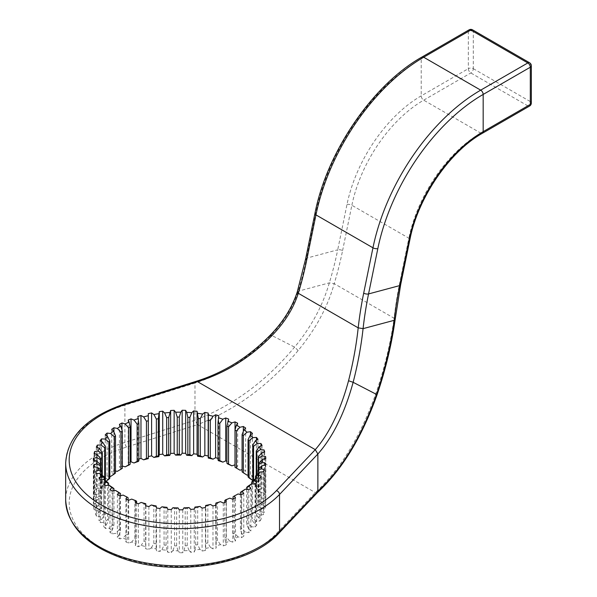 <?xml version="1.0" encoding="UTF-8"?>
<svg xmlns="http://www.w3.org/2000/svg" width="597" height="597" viewBox="0 0 597 597"><rect width="100%" height="100%" fill="white"/><g stroke="black" fill="none" stroke-linecap="round" stroke-linejoin="round"><path stroke-width="0.45" stroke-dasharray="2.98 2.24" d="M109.826 476.339L107.064 476.018L105.229 477.742L107.467 479.369A82.893 47.857 0 0 0 105.087 481.98L101.49 481.839L100.072 483.689L102.662 485.13A82.893 47.857 0 0 0 100.908 487.898L97.311 488.033L96.326 489.98L99.229 491.204A82.893 47.857 0 0 0 98.132 494.092L94.602 494.503L94.072 496.503L97.236 497.495A82.893 47.857 0 0 0 96.811 500.435L93.408 501.114L93.348 503.137L96.707 503.883A82.893 47.857 0 0 0 96.968 506.831L93.751 507.763L94.154 509.771L97.662 510.248A82.893 47.857 0 0 0 98.595 513.151L95.624 514.33L96.49 516.286L100.08 516.495A82.893 47.857 0 0 0 101.669 519.293L98.998 520.688L100.311 522.562L103.908 522.487A82.893 47.857 0 0 0 106.139 525.144L103.811 526.733L105.542 528.487L109.094 528.136A82.893 47.857 0 0 0 111.915 530.599L109.975 532.352L112.102 533.957L115.534 533.337A82.893 47.857 0 0 0 118.9 535.561L117.378 537.442L119.855 538.875L123.124 537.994A82.893 47.857 0 0 0 126.967 539.942L125.892 541.927L128.683 543.151L131.713 542.031A82.893 47.857 0 0 0 135.974 543.658L135.37 545.71L138.414 546.71L141.161 545.367A82.893 47.857 0 0 0 145.758 546.651L145.631 548.733L148.884 549.486L151.295 547.942A82.893 47.857 0 0 0 156.153 548.867L156.504 550.934L159.899 551.434L161.929 549.718A82.893 47.857 0 0 0 166.959 550.262L167.787 552.285L171.264 552.516L172.884 550.665A82.893 47.857 0 0 0 177.988 550.807L179.279 552.755L182.779 552.718L183.958 550.755A82.893 47.857 0 0 0 189.048 550.509L190.779 552.329L194.241 552.031L194.95 549.986A82.893 47.857 0 0 0 199.943 549.352L202.077 551.031L205.435 550.464L205.674 548.389A82.893 47.857 0 0 0 210.472 547.374L212.972 548.874L216.174 548.053L215.927 545.979A82.893 47.857 0 0 0 220.45 544.598L223.271 545.889L226.256 544.83L225.532 542.792A82.893 47.857 0 0 0 229.703 541.083L232.793 542.151L235.509 540.867L234.322 538.904A82.893 47.857 0 0 0 238.054 536.89L241.367 537.703L243.763 536.225L242.128 534.375A82.893 47.857 0 0 0 245.367 532.084L248.837 532.643L250.867 530.994L248.822 529.278A82.893 47.857 0 0 0 251.501 526.763L255.068 527.047L256.703 525.256L254.285 523.718A82.893 47.857 0 0 0 256.359 521.017L259.956 521.024L261.165 519.121L258.411 517.786A82.893 47.857 0 0 0 259.844 514.95L263.411 514.681L264.165 512.704L261.128 511.584A82.893 47.857 0 0 0 261.896 508.666L265.367 508.122L265.665 506.107L262.396 505.234A82.893 47.857 0 0 0 262.479 502.286L265.799 501.473L265.62 499.458L262.18 498.846A82.893 47.857 0 0 0 261.583 495.913L264.687 494.853L264.046 492.868L260.493 492.525A82.893 47.857 0 0 0 259.225 489.667L262.053 488.376L260.964 486.458L257.359 486.391A82.893 47.857 0 0 0 255.441 483.652L257.956 482.16L256.426 480.339L252.844 480.555A82.893 47.857 0 0 0 250.315 477.988L252.456 476.316L250.516 474.63L248.053 474.973M115.497 470.988L113.93 470.675L111.714 472.242L113.557 474.025A82.893 47.857 0 0 0 110.594 476.436M122.31 466.011L119.407 467.294L120.825 469.205A82.893 47.857 0 0 0 117.333 471.361M130.146 462.168L128.183 462.981L129.139 464.981M138.87 459.078L137.87 459.377L138.355 461.436M148.302 420.766L148.31 458.638M218.398 460.668L218.763 458.6L218.009 458.392M227.815 464.033L228.658 462.011L226.927 461.347M236.375 468.093L237.673 466.153L235.002 464.832M239.987 470.175A82.893 47.857 0 0 0 238.21 469.115A82.893 47.857 0 0 0 237.225 468.555M247.016 475.115A82.893 47.857 0 0 0 243.919 472.772L245.651 470.951L243.345 469.429L242.083 469.705M317.41 492.577L315.283 492.585L197.562 424.616C235.725 409.818 269.254 385.125 298.157 350.529C315.656 329.253 327.678 306.962 334.216 283.657L394.095 318.231C390.625 343.305 384.364 368.916 375.319 395.08C359.939 437.482 339.924 469.981 315.283 492.585L276.448 533.561A110.415 63.745 180 0 1 101.52 548.031A110.415 63.745 180 0 1 126.594 447.041L197.562 424.616L194.98 420.266L194.98 383.058L124.907 405.191A113.915 65.767 0 0 0 99.042 416.385A113.915 65.767 0 0 0 65.67 462.891M297.269 291.866L298.209 291.202L329.328 282.859L334.216 283.657A354.021 250.33 -105 0 0 342.588 250.613A3.507 1.433 11.6 0 0 337.715 249.822L346.991 204.472A108.661 62.737 -60 0 1 421.206 95.871L468.339 68.662A3.507 2.022 -120 0 0 470.817 72.953L527.823 105.863A3.507 2.022 -120 0 0 529.576 106.042M342.588 250.613L351.864 205.264L408.87 238.173L399.594 283.523A354.021 250.33 -105 0 0 394.095 318.231L395.147 319.574M195.943 381.386L194.98 383.058C223.674 373.968 249.091 357.954 271.225 335.014C284.112 321.611 293.105 307.007 298.209 291.202A350.514 247.852 -105 0 0 306.589 258.158L337.715 249.822A350.514 247.852 75 0 1 329.328 282.859C322.753 305.679 311.179 327.096 294.605 347.111C266.053 381.319 232.845 405.706 194.98 420.266L124.907 442.399L124.907 405.191A3.507 1.373 -107.5 0 1 125.534 403.624M346.991 204.472A3.507 1.433 11.6 0 1 351.864 205.264A105.154 60.715 -60 0 1 423.691 100.162L470.817 72.953A3.507 2.022 120 0 0 473.294 68.662A3.507 2.022 0 0 0 468.339 68.662L468.339 31.454A3.507 2.022 180 0 1 473.294 31.454A3.507 2.022 120 0 0 472.57 29.85M531.33 103.005A3.507 2.022 0 0 0 530.3 101.572A3.507 2.022 -60 0 1 527.823 105.863L480.697 133.071A105.154 60.715 120 0 0 408.87 238.173A3.507 1.433 -168.4 0 1 409.915 239.524M529.576 62.76A3.507 2.022 -60 0 1 530.3 64.364A3.507 2.022 180 0 1 531.33 65.797M469.063 29.85A3.507 2.022 -120 0 0 468.339 31.454L421.206 58.663L421.206 95.871A3.507 2.022 60 0 0 423.691 100.162L480.697 133.071A3.507 2.022 -120 0 0 482.443 133.25M117.378 494.517L117.378 537.442M120.504 495.771L120.504 530.711L118.9 535.561M119.855 495.943L119.855 538.875M123.124 495.07L126.564 497.002L126.564 534.211L123.124 537.994M112.833 487.704L112.833 524.912L109.094 528.136M111.915 530.599L113.967 525.89A79.394 45.835 0 0 1 112.833 524.912M107.706 482.346L107.706 519.554L103.908 522.487M106.139 525.144L108.594 520.614A79.394 45.835 0 0 1 107.706 519.554M103.856 476.637L103.856 513.845L100.08 516.495M101.669 519.293L104.49 514.965A79.394 45.835 0 0 1 103.856 513.845M101.356 470.69L101.356 507.898L97.662 510.248M98.595 513.151L101.729 509.054A79.394 45.835 0 0 1 101.356 507.898M100.251 464.6L100.251 501.801L96.707 503.883M96.968 506.831L100.356 502.98A79.394 45.835 0 0 1 100.251 501.801M100.565 469.973L100.565 495.682L97.236 497.495M96.811 500.435L100.4 496.861A79.394 45.835 0 0 1 100.565 495.682M102.288 475.369L102.288 489.644L99.229 491.204M98.132 494.092L101.848 490.794A79.394 45.835 0 0 1 102.288 489.644M105.393 480.652L105.393 483.786L102.662 485.13M100.908 487.898L104.691 484.898A79.394 45.835 0 0 1 105.393 483.786M109.826 478.227L107.467 479.369M105.087 481.98L106.154 481.212M115.497 473.048L113.557 474.025M122.31 468.361L120.825 469.205M243.919 472.772L242.083 471.831M250.315 477.988L248.053 476.891M253.568 480.189L253.568 483.458L257.359 486.391M255.441 483.652L252.8 482.369A79.394 45.835 0 0 1 253.568 483.458M256.747 474.615L256.747 489.301L260.493 492.525M259.225 489.667L256.24 488.159A79.394 45.835 0 0 1 256.747 489.301M258.553 468.876L258.553 495.338L262.18 498.846M261.583 495.913L258.314 494.159A79.394 45.835 0 0 1 258.553 495.338M258.949 468.503L258.949 501.45L262.396 505.234M262.479 502.286L258.979 500.271A79.394 45.835 0 0 1 258.949 501.45M257.926 473.63L257.926 507.547L261.128 511.584M261.896 508.666L258.232 506.383A79.394 45.835 0 0 1 257.926 507.547M255.509 478.734L255.509 513.51L258.411 517.786M259.844 514.95L256.083 512.375A79.394 45.835 0 0 1 255.509 513.51M251.733 483.854L251.733 519.233L254.285 523.718M256.359 521.017L252.561 518.151A79.394 45.835 0 0 1 251.733 519.233M246.673 489.368L246.673 524.614L248.822 529.278M251.501 526.763L247.74 523.606A79.394 45.835 0 0 1 246.673 524.614M240.412 494.54L240.412 529.554L242.128 534.375M245.367 532.084L241.71 528.644A79.394 45.835 0 0 1 240.412 529.554M233.069 499.092L233.069 533.972L234.322 538.904M238.054 536.89L234.561 533.166A79.394 45.835 0 0 1 233.069 533.972M224.77 502.428L224.77 537.785L225.532 542.792M229.703 541.083L226.435 537.106A79.394 45.835 0 0 1 224.77 537.785M215.666 505.249L215.927 545.979M220.45 544.598L217.48 540.375A79.394 45.835 0 0 1 215.666 540.927M210.472 547.374L207.838 542.934L207.838 505.726A79.394 45.835 180 0 1 205.92 506.137L205.674 548.389M205.92 543.337A79.394 45.835 0 0 0 207.838 542.934M199.943 549.352L197.697 544.725L197.697 507.517A79.394 45.835 180 0 1 195.704 507.771L195.704 544.979L194.95 549.986M195.704 544.979A79.394 45.835 0 0 0 197.697 544.725M189.048 550.509L187.234 545.718L187.234 508.517A79.394 45.835 180 0 1 185.197 508.614L185.197 545.822L183.958 550.755M185.197 545.822A79.394 45.835 0 0 0 187.234 545.718M177.988 550.807L176.63 545.904L176.63 508.696A79.394 45.835 180 0 1 174.593 508.637L174.593 545.845L172.884 550.665M174.593 545.845A79.394 45.835 0 0 0 176.63 545.904M166.959 550.262L166.085 545.262L166.085 508.062A79.394 45.835 180 0 1 164.071 507.846L164.071 545.046L161.929 549.718M164.071 545.046A79.394 45.835 0 0 0 166.085 545.262M156.153 548.867L155.78 506.614A79.394 45.835 180 0 1 153.832 506.249L153.832 543.457L151.295 547.942M153.832 543.457A79.394 45.835 0 0 0 155.78 543.822M145.892 504.398A79.394 45.835 180 0 1 144.056 503.883L144.056 541.083L141.161 545.367M145.758 546.651L145.892 541.598A79.394 45.835 0 0 1 144.056 541.083M136.616 501.428A79.394 45.835 180 0 1 134.907 500.779L134.907 537.987L131.713 542.031M135.974 543.658L136.616 538.636A79.394 45.835 0 0 1 134.907 537.987M119.161 492.622L119.161 529.823A79.394 45.835 0 0 0 120.504 530.711M119.161 529.823L115.534 533.337M126.967 539.942L128.101 534.987A79.394 45.835 0 0 1 126.564 534.211M105.542 485.562L105.542 528.487M113.967 490.697L113.967 525.89M108.594 485.257L108.594 520.614M104.49 479.988L104.49 514.965M101.729 474.913L101.729 509.054M100.356 469.779L100.356 502.98M100.4 469.817L100.4 496.861M101.848 475.011L101.848 490.794M104.691 480.137L104.691 484.898M233.069 496.771A79.394 45.835 180 0 0 234.561 495.965L234.561 533.166M224.77 500.584A79.394 45.835 180 0 0 226.435 499.898L226.435 537.106M215.666 503.719A79.394 45.835 180 0 0 217.48 503.174L217.48 540.375M145.892 505.86L145.892 541.598M136.616 503.189L136.616 538.636M128.101 499.965L128.101 534.987M128.101 497.779A79.394 45.835 180 0 1 126.564 497.002M109.975 489.421L109.975 532.352M112.102 491.032L112.102 533.957M234.561 495.965L238.054 493.958M226.435 499.898L229.703 498.159M217.48 503.174L220.45 501.674M205.674 505.458L205.92 506.137M207.838 505.726L210.472 504.443M194.95 507.062L195.704 507.771M197.697 507.517L199.943 506.428M183.958 507.823L185.197 508.614M187.234 508.517L189.048 507.577M172.884 507.734L174.593 508.637M176.63 508.696L177.988 507.883M161.929 506.793L164.071 507.846M166.085 508.062L166.959 507.331M151.295 505.017L153.832 506.249M155.78 506.614L156.153 505.935M141.161 502.435L144.056 503.883M131.713 499.099L134.907 500.779M100.311 479.637L100.311 522.562M98.998 477.757L98.998 520.688M103.811 483.801L103.811 526.733M96.49 473.361L96.49 516.286M95.624 471.399L95.624 514.33M94.154 466.847L94.154 509.771M93.751 464.832L93.751 507.763M93.348 460.212L93.348 503.137M93.408 460.22L93.408 501.114M94.072 453.571L94.072 496.503M94.602 453.735L94.602 494.503M96.326 447.049L96.326 489.98M97.311 447.466L97.311 488.033M100.072 440.758L100.072 483.689M101.49 441.549L101.49 481.839M105.229 434.81L105.229 477.742M107.064 436.146L107.064 476.018M111.714 429.31L111.714 472.242M113.93 432.019L113.93 470.675M119.407 424.363L119.407 467.294M121.967 430.041L121.967 465.906M252.8 480.772L252.8 482.369M256.24 475.033L256.24 488.159M258.314 469.1L258.314 494.159M258.979 463.071L258.979 500.271M258.232 469.175L258.232 506.383M256.083 475.175L256.083 512.375M252.561 480.951L252.561 518.151M247.74 486.398L247.74 523.606M241.71 491.435L241.71 528.644M128.183 420.049L128.183 462.981M137.87 416.452L137.87 459.377M148.302 413.631L148.302 415.706M218.763 415.669L218.763 458.6M228.658 419.079L228.658 462.011M235.031 429.952L235.031 464.817M237.673 423.221L237.673 466.153M243.345 431.332L243.345 469.429M245.651 428.019L245.651 470.951M250.516 434.9L250.516 474.63M252.456 433.392L252.456 476.316M256.426 440.146L256.426 480.339M257.956 439.235L257.956 482.16M260.964 445.944L260.964 486.458M262.053 445.452L262.053 488.376M264.046 452.145L264.046 492.868M264.687 451.929L264.687 494.853M265.62 458.586L265.62 499.458M265.799 458.548L265.799 501.473M265.665 463.175L265.665 506.107M265.367 465.19L265.367 508.122M264.165 469.772L264.165 512.704M263.411 471.749L263.411 514.681M261.165 476.197L261.165 519.121M259.956 478.093L259.956 521.024M256.703 482.324L256.703 525.256M255.068 484.115L255.068 527.047M250.867 488.062L250.867 530.994M248.837 489.712L248.837 532.643M243.763 493.294L243.763 536.225M241.367 494.771L241.367 537.703M235.509 497.935L235.509 540.867M232.793 499.219L232.793 542.151M226.256 501.905L226.256 544.83M223.271 502.965L223.271 545.889M216.174 505.122L216.174 548.053M212.972 505.943L212.972 548.874M205.435 507.532L205.435 550.464M202.077 508.099L202.077 551.031M194.241 509.099L194.241 552.031M190.779 509.405L190.779 552.329M182.779 509.786L182.779 552.718M179.279 509.823L179.279 552.755M171.264 509.592L171.264 552.516M167.787 509.353L167.787 552.285M159.899 508.51L159.899 551.434M156.504 508.002L156.504 550.934M148.884 506.562L148.884 549.486M145.631 505.801L145.631 548.733M138.414 503.778L138.414 546.71M135.37 502.778L135.37 545.71M128.683 500.219L128.683 543.151M125.892 498.995L125.892 541.927M126.594 447.041A3.507 1.373 72.5 0 1 124.907 442.399A113.915 65.767 180 0 0 99.042 453.593A113.915 65.767 180 0 0 65.67 500.099M298.157 350.529L294.605 347.111L270.553 334.857M399.594 283.523A3.507 1.433 -168.4 0 1 400.632 284.866M375.319 395.08C377.035 395.177 377.438 394.953 376.52 394.408M276.448 533.561A3.507 2.507 -136.5 0 0 278.993 533.106M473.294 68.662L530.3 101.572L530.3 64.364L473.294 31.454L473.294 68.662M421.937 57.058A3.507 2.022 -120 0 0 421.206 58.663A154.227 89.043 120 0 0 315.873 212.816L306.589 258.158A3.507 1.433 -168.4 0 0 305.634 258.889M314.917 213.539A3.507 1.433 -168.4 0 1 315.873 212.816M235.733 467.69L238.21 469.115"/><path stroke-width="0.9" d="M114.311 474.011L114.311 436.803A79.394 45.835 180 0 1 115.497 435.847L115.497 473.048A79.394 45.835 0 0 0 114.311 474.011L110.594 476.436L109.826 476.339M120.915 469.22L120.915 432.012A79.394 45.835 180 0 1 122.31 431.153L122.31 468.361A79.394 45.835 0 0 0 120.915 469.22L117.333 471.361L115.497 470.988M145.892 505.86L145.758 503.726L145.631 505.801L148.884 506.562L151.295 505.017A82.893 47.857 180 0 0 156.153 505.935L156.504 508.002L159.899 508.51L161.929 506.793A82.893 47.857 180 0 0 166.959 507.331L167.787 509.353L171.264 509.592L172.884 507.734A82.893 47.857 180 0 0 177.988 507.883L179.279 509.823L182.779 509.786L183.958 507.823A82.893 47.857 180 0 0 189.048 507.577L190.779 509.405L194.241 509.099L194.95 507.062A82.893 47.857 180 0 0 199.943 506.428L202.077 508.099L205.435 507.532L205.674 505.458A82.893 47.857 180 0 0 210.472 504.443L212.972 505.943L216.174 505.122L215.927 503.047A82.893 47.857 180 0 0 220.45 501.674L223.271 502.965L226.256 501.905L225.532 499.868A82.893 47.857 180 0 0 229.703 498.159L232.793 499.219L235.509 497.935L234.322 495.973A82.893 47.857 180 0 0 238.054 493.958L241.367 494.771L243.763 493.294L242.128 491.443L240.412 492.353A79.394 45.835 180 0 0 241.71 491.435L245.367 489.159L248.837 489.712L250.867 488.062L248.822 486.354L246.673 487.406A79.394 45.835 180 0 0 247.74 486.398L251.501 483.839L255.068 484.115L256.703 482.324L254.285 480.786L251.733 482.025A79.394 45.835 180 0 0 252.561 480.951L256.359 478.093L259.956 478.093L261.165 476.197L258.411 474.854L255.509 476.302A79.394 45.835 180 0 0 256.083 475.175L259.844 472.018L263.411 471.749L264.165 469.772L261.128 468.66L257.926 470.339A79.394 45.835 180 0 0 258.232 469.175L261.896 465.742L265.367 465.19L265.665 463.175L262.396 462.302L258.949 464.25A79.394 45.835 180 0 0 258.979 463.071L262.479 459.354L265.799 458.548L265.62 456.526L262.18 455.914L258.553 458.13A79.394 45.835 180 0 0 258.314 456.959L261.583 452.981L264.687 451.929L264.046 449.937L260.493 449.593L256.747 452.093A79.394 45.835 180 0 0 256.24 450.951L259.225 446.735L262.053 445.452L260.964 443.526L257.359 443.459L253.568 446.257A79.394 45.835 180 0 0 252.8 445.161L255.441 440.728L257.956 439.235L256.426 437.414L252.844 437.623L249.068 440.713A79.394 45.835 180 0 0 248.053 439.683L250.315 435.064L252.456 433.392L250.516 431.706L247.016 432.191L243.322 435.564A79.394 45.835 180 0 0 242.083 434.623L243.919 429.84L245.651 428.019L243.345 426.497L239.987 427.251L236.449 430.9A79.394 45.835 180 0 0 235.002 430.064L236.375 425.161L237.673 423.221L235.031 421.892L231.882 422.892L228.554 426.81A79.394 45.835 180 0 0 226.927 426.094L228.658 419.079L225.733 417.967L222.838 419.198L219.786 423.363A79.394 45.835 180 0 0 218.009 422.78L218.763 415.669L215.614 414.788L213.025 416.236L210.301 420.624A79.394 45.835 180 0 0 208.405 420.184L208.174 413.049L204.846 412.423L202.622 414.057L200.271 418.639A79.394 45.835 180 0 0 198.294 418.348L197.077 411.273L193.629 410.9L191.801 412.691L189.868 417.437A79.394 45.835 180 0 0 187.839 417.303L186.719 412.348L185.66 410.363L182.16 410.258L180.764 412.176L179.287 417.057A79.394 45.835 180 0 0 177.242 417.072L175.652 412.221L174.145 410.333L170.645 410.505L168.705 417.49A79.394 45.835 180 0 0 166.682 417.661L164.653 412.952L162.72 411.199L159.295 411.632L158.324 418.728A79.394 45.835 180 0 0 156.362 419.064L153.914 414.527L151.593 412.93L148.302 413.631L148.317 420.758A79.394 45.835 180 0 0 146.452 421.243L143.638 416.907L140.974 415.505L137.87 416.452L138.87 423.542A79.394 45.835 180 0 0 137.131 424.161L134.004 420.057L131.041 418.878L128.183 420.049L129.139 422.057L130.146 427.027L130.146 464.235L129.139 464.981A82.893 47.857 0 0 0 125.183 466.854L122.31 466.011M138.87 423.542L138.87 460.75L138.355 461.436A82.893 47.857 0 0 0 134.004 462.988L131.041 461.809L130.146 462.168M143.638 416.907A82.893 47.857 180 0 1 148.31 415.706L148.31 458.638A82.893 47.857 0 0 0 143.638 459.832L140.974 458.436L138.87 459.078M218.009 458.392L215.614 457.72L213.025 459.168A82.893 47.857 0 0 0 208.286 458.056L208.174 455.981L204.846 455.347L202.622 456.981A82.893 47.857 0 0 0 197.667 456.25L197.077 454.198L193.629 453.832L191.801 455.623A82.893 47.857 0 0 0 186.719 455.28L185.66 453.287L182.16 453.19L180.764 455.101A82.893 47.857 0 0 0 175.652 455.153L174.145 453.265L170.645 453.436L169.705 455.444A82.893 47.857 0 0 0 164.653 455.884L162.72 454.13L159.295 454.563L158.824 456.623A82.893 47.857 0 0 0 153.914 457.451L151.593 455.862L148.317 456.556M222.838 462.13A82.893 47.857 0 0 0 218.398 460.668L218.009 459.988A79.394 45.835 0 0 1 219.786 460.571L222.838 462.13L225.733 460.891L226.927 461.347M231.882 465.824A82.893 47.857 0 0 0 227.815 464.033L226.927 463.302A79.394 45.835 0 0 1 228.554 464.018L231.882 465.824L235.002 464.832M237.225 468.555A82.893 47.857 0 0 0 236.375 468.093L235.002 467.272A79.394 45.835 0 0 1 235.733 467.69A79.394 45.835 0 0 1 236.449 468.108L239.987 470.175L242.083 469.705M248.053 474.973L247.016 475.115L243.322 472.764A79.394 45.835 0 0 0 242.083 471.831L242.083 434.623M529.576 106.042A3.507 2.022 -120 0 0 530.3 104.438A3.507 2.022 0 0 0 531.33 103.005A3.507 3.507 0 0 1 529.576 106.042L482.443 133.25A3.507 2.022 -120 0 0 483.174 131.646A108.661 62.737 120 0 0 408.96 240.248L399.677 285.597L368.558 293.933L377.834 248.591A154.227 89.043 -60 0 1 483.174 94.438L530.3 67.23A3.507 2.022 -120 0 0 527.823 62.939L470.817 30.022A3.507 2.022 -120 0 0 469.063 29.85L421.937 57.058A3.507 2.022 -120 0 1 423.691 57.23A157.735 91.065 120 0 0 315.955 214.89A3.507 1.433 -168.4 0 1 314.917 213.539C326.828 151.959 372.879 84.505 421.937 57.058M395.154 319.537L394.199 320.313C390.781 344.962 384.893 369.655 376.52 394.408L353.14 382.311C357.827 364.17 361.133 346.282 363.073 328.648L394.199 320.313A350.514 247.852 75 0 1 399.677 285.597A3.507 1.433 -168.4 0 0 400.632 284.866L395.154 319.537C391.654 344.476 385.61 369.595 377.013 394.893L376.52 394.408C361.633 436.504 342.081 468.772 317.865 491.212L279.523 531.666A113.915 65.767 180 0 1 260.143 546.606A113.915 65.767 180 0 1 135.997 560.859A113.915 65.767 180 0 1 65.67 500.099C67.618 527.017 87.796 546.837 126.191 559.568C178.413 576.695 250.815 564.493 278.993 533.106A3.507 2.507 -136.5 0 0 279.523 531.666L279.523 494.465L317.865 454.004L317.865 491.212L317.425 492.562L278.993 533.106M377.013 394.893C361.894 437.295 342.006 469.876 317.35 492.629L317.425 492.562M276.448 490.63A110.415 63.745 0 0 1 101.52 505.107A110.415 63.745 0 0 1 126.594 404.109L197.562 381.684L315.283 449.653C329.462 433.288 340.544 410.318 348.551 380.744C353.185 362.401 356.394 344.767 358.185 327.85A354.021 250.33 75 0 1 363.685 293.142A3.507 1.433 11.6 0 0 368.558 293.933A350.514 247.852 -105 0 0 363.073 328.648L358.185 327.85L298.306 293.284C293.485 308.448 284.508 322.753 271.389 336.201C249.867 357.961 225.256 373.125 197.562 381.684L195.965 381.379L125.534 403.624C87.535 416.4 67.58 436.153 65.67 462.891A113.915 65.767 0 0 0 135.997 523.651A113.915 65.767 0 0 0 260.143 509.398A113.915 65.767 0 0 0 279.523 494.465A3.507 2.507 43.5 0 0 276.448 490.63L315.283 449.653L317.865 454.004C332.91 437.026 344.663 413.131 353.14 382.311L348.551 380.744M120.504 495.771L120.504 493.51L118.9 492.629L117.378 494.517L119.855 495.943L123.124 495.07A82.893 47.857 180 0 0 126.967 497.01L125.892 498.995L128.683 500.219L131.713 499.099A82.893 47.857 180 0 0 135.974 500.726L135.37 502.778L138.414 503.778L141.161 502.435A82.893 47.857 180 0 0 145.758 503.726M245.367 489.159A82.893 47.857 180 0 1 242.128 491.443M251.501 483.839A82.893 47.857 180 0 1 248.822 486.354M256.359 478.093A82.893 47.857 180 0 1 254.285 480.786M259.844 472.018A82.893 47.857 180 0 1 258.411 474.854M261.896 465.742A82.893 47.857 180 0 1 261.128 468.66M262.479 459.354A82.893 47.857 180 0 1 262.396 462.302M261.583 452.981A82.893 47.857 180 0 1 262.18 455.914M259.225 446.735A82.893 47.857 180 0 1 260.493 449.593M255.441 440.728A82.893 47.857 180 0 1 257.359 443.459M250.315 435.064A82.893 47.857 180 0 1 252.844 437.623M243.919 429.84A82.893 47.857 180 0 1 247.016 432.191M236.375 425.161A82.893 47.857 180 0 1 239.987 427.251M227.815 421.101A82.893 47.857 180 0 1 231.882 422.892M218.398 417.736A82.893 47.857 180 0 1 222.838 419.198M208.286 415.131A82.893 47.857 180 0 1 213.025 416.236M197.667 413.318A82.893 47.857 180 0 1 202.622 414.057M186.719 412.348A82.893 47.857 180 0 1 191.801 412.691M175.652 412.221A82.893 47.857 180 0 1 180.764 412.176M164.653 412.952A82.893 47.857 180 0 1 169.705 412.512M153.914 414.527A82.893 47.857 180 0 1 158.824 413.699M134.004 420.057A82.893 47.857 180 0 1 138.355 418.512M130.146 427.027A79.394 45.835 180 0 0 128.564 427.773L125.183 423.922A82.893 47.857 180 0 1 129.139 422.057M125.183 423.922L121.967 422.982L119.407 424.363L120.825 426.273L122.31 431.153M120.915 432.012L117.333 428.43A82.893 47.857 180 0 1 120.825 426.273M117.333 428.43L113.93 427.743L111.714 429.31L113.557 431.101L115.497 435.847M114.311 436.803L110.594 433.504A82.893 47.857 180 0 1 113.557 431.101M110.594 433.504L107.064 433.086L105.229 434.81L107.467 436.437L109.826 441.019L109.826 478.227A79.394 45.835 0 0 0 108.87 479.264L106.154 481.212M108.87 479.264L108.87 442.064L105.087 439.049A82.893 47.857 180 0 1 107.467 436.437M105.087 439.049L101.49 438.907L100.072 440.758L102.662 442.198L105.393 446.578L105.393 480.652M104.691 480.137L104.691 447.69L100.908 444.974A82.893 47.857 180 0 1 102.662 442.198M100.908 444.974L97.311 445.108L96.326 447.049L99.229 448.28L102.288 452.436L102.288 475.369M101.848 475.011L101.848 453.586L98.132 451.16A82.893 47.857 180 0 1 99.229 448.28M98.132 451.16L94.602 451.571L94.072 453.571L97.236 454.563L100.565 458.481L100.565 469.973M100.4 469.817L100.4 459.653L96.811 457.511A82.893 47.857 180 0 1 97.236 454.563M96.811 457.511L93.408 458.183L93.348 460.212L96.707 460.951L100.251 464.6A79.394 45.835 180 0 0 100.356 465.779L100.356 469.779M100.356 465.779L96.968 463.899A82.893 47.857 180 0 1 96.707 460.951M96.968 463.899L93.751 464.832L94.154 466.847L97.662 467.324L101.356 470.69A79.394 45.835 180 0 0 101.729 471.846L101.729 474.913M101.729 471.846L98.595 470.227A82.893 47.857 180 0 1 97.662 467.324M98.595 470.227L95.624 471.399L96.49 473.361L100.08 473.563L103.856 476.637A79.394 45.835 180 0 0 104.49 477.764L104.49 479.988M104.49 477.764L101.669 476.369A82.893 47.857 180 0 1 100.08 473.563M101.669 476.369L98.998 477.757L100.311 479.637L103.908 479.563L107.706 482.346A79.394 45.835 180 0 0 108.594 483.406L108.594 485.257M108.594 483.406L106.139 482.219A82.893 47.857 180 0 1 103.908 479.563M106.139 482.219L103.811 483.801L105.542 485.562L109.094 485.212L112.833 487.704A79.394 45.835 180 0 0 113.967 488.689L113.967 490.697M113.967 488.689L111.915 487.667A82.893 47.857 180 0 1 109.094 485.212M111.915 487.667L109.975 489.421L112.102 491.032L115.534 490.413L119.161 492.622A79.394 45.835 180 0 0 120.504 493.51M118.9 492.629A82.893 47.857 180 0 1 115.534 490.413M531.33 103.005L531.33 65.797A3.507 2.022 180 0 1 530.3 67.23L530.3 104.438L483.174 131.646L483.174 94.438A3.507 2.022 60 0 0 480.697 90.147L527.823 62.939A3.507 2.022 -60 0 1 529.576 62.76L472.57 29.85A3.507 2.022 120 0 0 470.817 30.022L423.691 57.23L480.697 90.147A157.735 91.065 -60 0 0 372.961 247.8A3.507 1.433 11.6 0 0 377.834 248.591M298.306 293.284L297.269 291.873L305.634 258.889A3.507 1.433 -168.4 0 0 306.679 260.232A354.021 250.33 75 0 1 298.306 293.284M125.183 466.854L128.564 464.981A79.394 45.835 0 0 1 130.146 464.235M134.004 462.988L137.131 461.369A79.394 45.835 0 0 1 138.87 460.75M143.638 459.832L146.452 458.444A79.394 45.835 0 0 1 148.317 457.966M158.324 418.728L158.324 455.936L158.824 456.623M153.914 457.451L156.362 456.265A79.394 45.835 0 0 1 158.324 455.936M168.705 417.49L168.705 454.69L169.705 455.444M164.653 455.884L166.682 454.869A79.394 45.835 0 0 1 168.705 454.69M179.287 417.057L179.287 454.265L180.764 455.101M175.652 455.153L177.242 454.28A79.394 45.835 0 0 1 179.287 454.265M189.868 417.437L189.868 454.645L191.801 455.623M186.719 455.28L187.839 454.511A79.394 45.835 0 0 1 189.868 454.645M200.271 418.639L200.271 455.847L202.622 456.981M197.667 456.25L198.294 455.548A79.394 45.835 0 0 1 200.271 455.847M210.301 420.624L210.301 457.832L213.025 459.168M208.286 458.056L208.405 457.384A79.394 45.835 0 0 1 210.301 457.832M249.068 440.713L249.068 477.913L252.844 480.555M249.068 477.913A79.394 45.835 0 0 0 248.053 476.891L248.053 439.683M100.4 459.653A79.394 45.835 180 0 1 100.565 458.481M101.848 453.586A79.394 45.835 180 0 1 102.288 452.436M104.691 447.69A79.394 45.835 180 0 1 105.393 446.578M108.87 442.064A79.394 45.835 180 0 1 109.826 441.019M234.322 495.973L233.069 496.771L233.069 499.092M225.532 499.868L224.77 500.584L224.77 502.428M215.927 503.047L215.666 505.249M135.974 500.726L136.616 501.428L136.616 503.189M126.967 497.01L128.101 497.779L128.101 499.965M93.408 458.183L93.408 460.22M94.602 451.571L94.602 453.735M97.311 445.108L97.311 447.466M101.49 438.907L101.49 441.549M107.064 433.086L107.064 436.146M113.93 427.743L113.93 432.019M121.967 422.982L121.967 430.041M128.564 427.773L128.564 464.981M137.131 424.161L137.131 461.369M146.452 421.243L146.452 458.444M156.362 419.064L156.362 456.265M166.682 417.661L166.682 454.869M177.242 417.072L177.242 454.28M187.839 417.303L187.839 454.511M198.294 418.348L198.294 455.548M208.405 420.184L208.405 457.384M219.786 423.363L219.786 460.571M218.009 422.78L218.009 459.988M228.554 426.81L228.554 464.018M226.927 426.094L226.927 463.302M236.449 430.9L236.449 468.108M235.002 430.064L235.002 467.272M243.322 435.564L243.322 472.764M253.568 446.257L253.568 480.189M252.8 445.161L252.8 480.772M256.747 452.093L256.747 474.615M256.24 450.951L256.24 475.033M258.553 458.13L258.553 468.876M258.314 456.959L258.314 469.1M258.949 464.25L258.949 468.503M257.926 470.339L257.926 473.63M255.509 476.302L255.509 478.734M251.733 482.025L251.733 483.854M246.673 487.406L246.673 489.368M240.412 492.353L240.412 494.54M131.041 418.878L131.041 461.809M140.974 415.505L140.974 458.436M151.593 412.93L151.593 455.862M159.295 411.632L159.295 454.563M162.72 411.199L162.72 454.13M170.645 410.505L170.645 453.436M174.145 410.333L174.145 453.265M182.16 410.258L182.16 453.19M185.66 410.363L185.66 453.287M193.629 410.9L193.629 453.832M197.077 411.273L197.077 454.198M204.846 412.423L204.846 455.347M208.174 413.049L208.174 455.981M215.614 414.788L215.614 457.72M225.733 417.967L225.733 460.891M235.031 421.892L235.031 429.952M243.345 426.497L243.345 431.332M250.516 431.706L250.516 434.9M256.426 437.414L256.426 440.146M260.964 443.526L260.964 445.944M264.046 449.937L264.046 452.145M265.62 456.526L265.62 458.586M482.443 133.25C449.571 151.541 417.9 197.823 409.915 239.524A3.507 1.433 -168.4 0 1 408.96 240.248M126.594 404.109A3.507 1.373 -107.5 0 0 125.534 403.624M271.389 336.201C270.307 334.977 270.254 334.589 271.225 335.014M306.679 260.232L315.955 214.89L372.961 247.8L363.685 293.142M409.915 239.524L400.632 284.866M65.67 462.891L65.67 500.099M297.291 291.814C292.209 307.38 283.291 321.731 270.553 334.857C248.733 357.2 223.868 372.707 195.965 381.379M472.57 29.85A3.507 3.507 0 0 0 469.063 29.85M531.33 65.797A3.507 3.507 0 0 0 529.576 62.76M314.917 213.539L305.634 258.889"/></g></svg>
